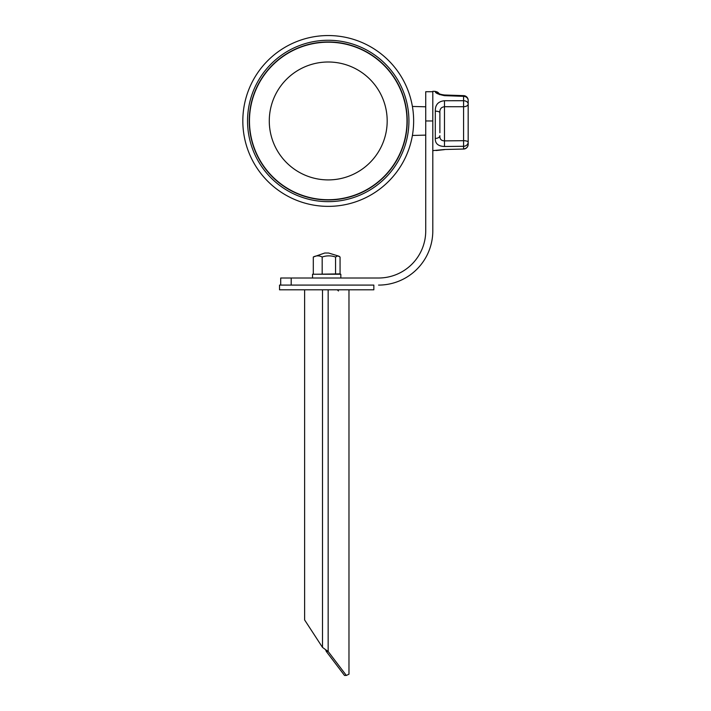 <?xml version="1.0" encoding="UTF-8"?>
<svg xmlns="http://www.w3.org/2000/svg" width="711" height="711" viewBox="0 0 711 711"><rect width="100%" height="100%" fill="white"/><g stroke="black" fill="none" stroke-linecap="round" stroke-linejoin="round"><path stroke-width="1.07" d="M408.923 120.959A80.69 80.69 0 0 1 328.233 201.648A80.69 80.69 0 0 1 247.544 120.959A80.69 80.69 0 0 1 328.233 40.269A80.69 80.69 0 0 1 408.923 120.959M242.824 120.959A85.409 85.409 0 0 1 328.233 35.55A85.409 85.409 0 0 1 413.642 120.959A85.409 85.409 0 0 1 328.233 206.368A85.409 85.409 0 0 1 242.824 120.959M407.234 120.959A79.001 79.001 0 0 0 328.233 41.958A79.001 79.001 0 0 0 249.232 120.959A79.001 79.001 0 0 0 328.233 199.96A79.001 79.001 0 0 0 407.234 120.959A79.001 79.001 0 0 0 328.233 41.958A79.001 79.001 0 0 0 249.232 120.959A79.001 79.001 0 0 0 328.233 199.96A79.001 79.001 0 0 0 407.234 120.959M406.994 120.959A78.761 78.761 0 0 0 328.233 42.198A78.761 78.761 0 0 0 249.472 120.959A78.761 78.761 0 0 0 328.233 199.72A78.761 78.761 0 0 0 406.994 120.959M269.282 120.959A58.951 58.951 0 0 0 328.233 179.91A58.951 58.951 0 0 0 387.184 120.959A58.951 58.951 0 0 0 328.233 61.999A58.951 58.951 0 0 0 269.282 120.959M280.703 285.093L280.703 278.01L378.563 278.01A47.166 47.166 0 0 0 425.729 230.853L425.729 91.719L432.803 91.719M378.563 285.093A54.24 54.24 0 0 0 432.803 230.853L432.803 120.959L425.729 120.959M291.19 278.01L291.19 285.093M439.594 94.67L438.785 93.381C439.309 94.012 441.211 94.554 444.508 94.998L463.616 95.638L463.581 96.332A4.719 4.026 -0 0 1 468.176 100.358L468.176 104.028A4.719 2.702 180 0 1 463.581 106.73L444.473 106.712C441.149 107.13 439.62 109.13 439.878 112.711L439.878 132.753M463.608 149.043L444.473 149.497L463.608 149.043A4.719 4.719 0 0 0 468.176 144.324L468.176 104.028A4.719 3.306 180 0 0 463.581 100.722L463.581 146.297L444.473 146.493C438.154 146.226 435.096 143.542 435.283 138.449L435.31 110.081C435.505 104.455 438.554 101.335 444.473 100.731L463.581 100.722L463.581 96.332L444.473 95.647C438.154 94.323 435.096 92.954 435.283 91.532A4.719 4.693 0 0 1 439.043 93.559M444.473 149.497L432.803 150.625L432.803 91.292L435.283 91.364L439.211 93.656M444.473 100.731L444.473 140.885L463.581 140.689A4.719 1.466 180 0 1 468.176 142.156A4.719 4.142 180 0 1 463.581 146.297L463.581 148.892A4.719 4.568 180 0 0 468.176 144.324M468.176 120.363L468.176 114.524M444.508 94.998L444.473 95.647M439.878 112.711L439.878 114.231L439.878 112.711A4.719 1.564 180 0 0 435.283 111.156M444.473 146.493L444.473 140.885C441.158 140.742 439.62 139.001 439.878 135.668A4.719 2.791 180 0 1 435.283 138.449M326.305 651.472L328.153 651.472L346.355 675.45L344.506 675.45L326.305 651.472L325.54 649.632L322.501 647.392L304.628 619.956L304.628 289.804M346.355 675.45L348.977 674.188L348.977 289.804M328.153 289.804L328.153 651.472L325.54 649.632M316.537 274.242L340.062 273.877L340.062 257.009L337.761 255.853L335.548 257.009C331.095 255.471 326.633 255.471 322.172 257.009C319.212 255.471 316.262 255.471 313.302 257.009L324.767 253.018L328.598 253.018L324.767 253.018M335.548 273.851L335.548 257.009M336.916 274.242L340.062 273.877M322.172 273.842L322.172 257.009M313.302 273.851L313.302 257.009M312.538 278.01L312.538 274.242L340.836 274.242L340.836 278.01M373.844 289.804L279.521 289.804L279.521 285.093L373.844 285.093L373.844 289.804M322.501 647.392L322.501 289.804M425.729 135.117L412.398 135.463M425.729 106.801L412.398 106.454M468.176 100.358A4.719 4.719 0 0 0 463.616 95.638M444.491 149.63L436.092 150.536M338.472 290.986L337.298 289.804M328.598 253.018L339.183 256.271"/></g></svg>

